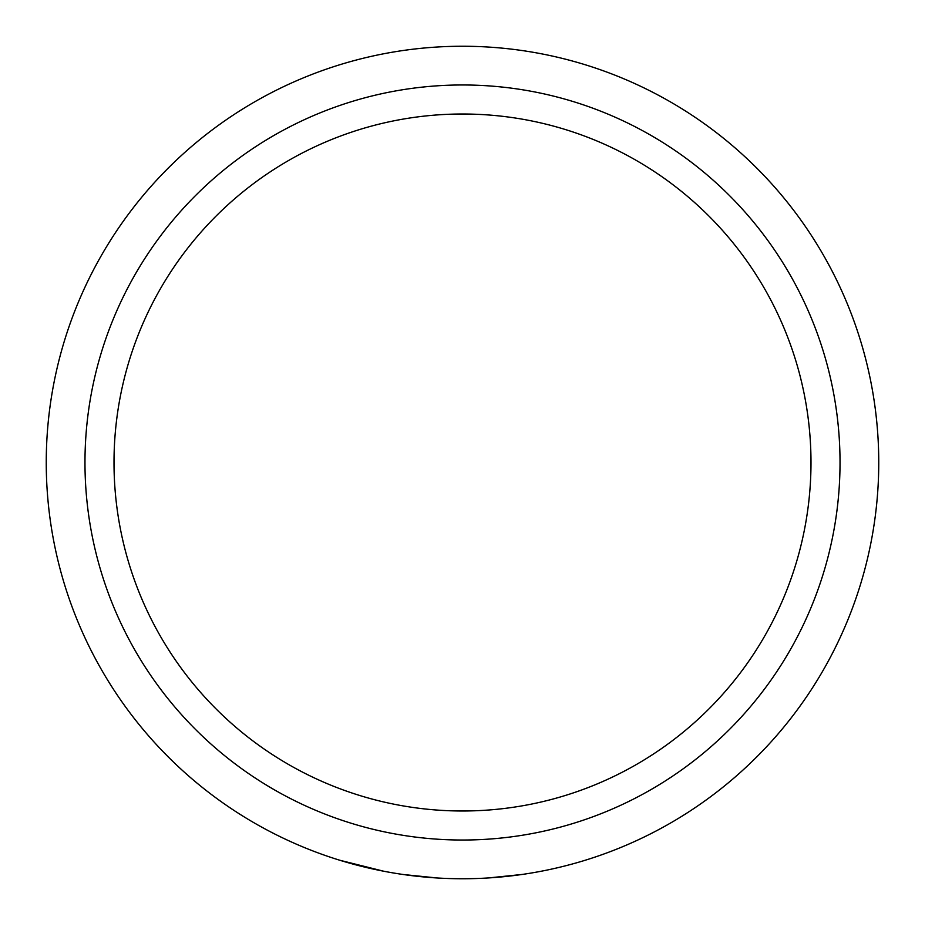 <?xml version="1.0" encoding="UTF-8"?>
<svg xmlns="http://www.w3.org/2000/svg" width="925" height="925" viewBox="0 0 925 925"><rect width="100%" height="100%" fill="white"/><g stroke="black" fill="none" stroke-linecap="round" stroke-linejoin="round"><path stroke-width="1.39" d="M114.006 462.5A348.494 348.494 0 0 0 462.5 810.994A348.494 348.494 0 0 0 810.994 462.5A348.494 348.494 0 0 0 462.5 114.006A348.494 348.494 0 0 0 114.006 462.5M462.5 840.027A377.527 377.527 0 0 0 840.027 462.5A377.527 377.527 0 0 0 462.5 84.973A377.527 377.527 0 0 0 84.973 462.5A377.527 377.527 0 0 0 462.5 840.027M462.5 46.25A416.25 416.25 0 0 1 878.75 462.5A416.25 416.25 0 0 1 462.5 878.75A416.25 416.25 0 0 1 46.25 462.5A416.25 416.25 0 0 1 462.5 46.25M462.5 114.006A348.494 348.494 0 0 0 114.006 462.5A348.494 348.494 0 0 0 462.5 810.994A348.494 348.494 0 0 0 810.994 462.5M488.342 877.952L522.301 874.437M547.519 869.974L549.913 869.465M403.184 874.507L437.143 877.975M339.706 860.227L383.702 871.223M439.583 878.114L442.023 878.241M483.474 878.218L485.903 878.091"/></g></svg>
